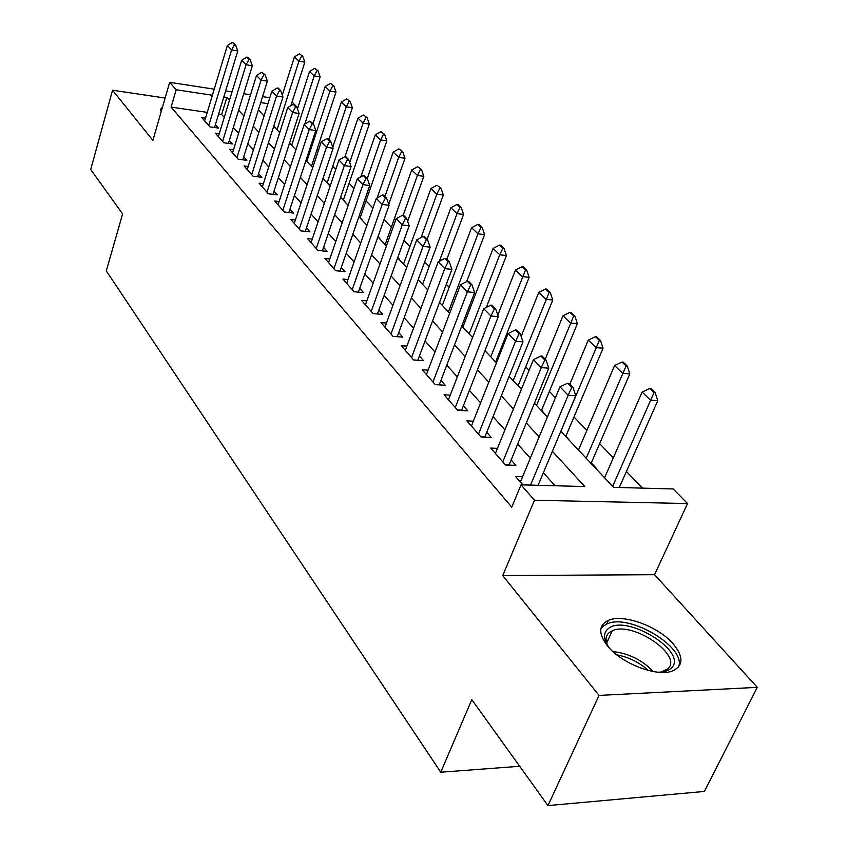 <?xml version="1.0" encoding="UTF-8"?>
<svg xmlns="http://www.w3.org/2000/svg" width="848" height="848" viewBox="0 0 848 848"><rect width="100%" height="100%" fill="white"/><g stroke="black" fill="none" stroke-linecap="round" stroke-linejoin="round"><path stroke-width="1.27" d="M673.248 643.939C658.292 626.269 623.132 613.517 608.313 620.376C598.476 625.252 598.243 633.816 607.613 646.081C621.457 663.571 656.999 677.255 672.411 670.991C683.488 665.881 683.764 656.871 673.248 643.939M162.498 107.145L161.173 108.3L161.12 111.904M560.814 431.282L613.581 487.346L673.185 488.957L687.548 503.553L534.484 500.235L521.032 484.833L584.813 486.561L552.387 451.316M654.561 574.69L502.726 575.58L599.059 695.413L547.956 805.6L704.402 791.438L757.296 687.346L654.561 574.69L687.548 503.553M292.062 102.004L297.807 107.844M642.455 488.13L626.418 471.467M613.305 457.846L599.642 443.642M586.88 430.371L573.979 416.972M555.44 397.712L549.366 391.394M529.088 370.322L525.739 366.845M503.882 344.129L503.034 343.249M469.919 308.842L468.806 307.686M449.164 287.281L446.313 284.313M429.183 266.516L424.721 261.873M409.923 246.503L403.966 240.313M391.352 227.2L384.017 219.579M372.94 208.067L366.007 200.87M353.998 188.383L349.09 183.285M335.755 169.43L332.723 166.282M318.17 151.156L316.908 149.842M599.059 695.413L757.296 687.346M165.137 98.039L112.551 90.217L152.884 140.397L169.674 82.32L214.215 89.178M547.956 805.6L471.795 699.653L440.759 772.221L106.286 270.883L122.621 213.919L90.704 169.505L112.551 90.217M522.601 476.724L515.563 476.512L522.877 484.886M497.426 448.359L490.716 448.083L505.493 464.99L515.87 465.351L511.111 459.966M473.343 421.18L466.919 420.862L481.07 437.059L491.31 437.504L486.72 432.3M450.256 395.136L444.108 394.776L457.676 410.305L467.789 410.835L463.347 405.8M428.123 370.141L422.219 369.749L435.247 384.642L445.221 385.257L440.928 380.381M406.881 346.132L401.21 345.708L413.707 360.018L423.565 360.707L419.41 355.98M386.465 323.067L381.017 322.611L393.037 336.359L402.768 337.122L398.73 332.543M366.845 300.87L361.598 300.404L373.152 313.622L382.766 314.438L378.855 310.008M347.966 279.511L342.91 279.024L354.04 291.754L363.527 292.624L359.732 288.32M329.787 258.937L324.911 258.439L335.628 270.703L344.998 271.625L341.309 267.438M312.276 239.104L307.559 238.595L317.894 250.414L327.148 251.39L323.565 247.319M295.39 219.982L290.832 219.462L300.796 230.857L309.944 231.875L306.457 227.921M279.098 201.527L274.688 200.997L284.303 212L293.334 213.049L289.942 209.202M263.368 183.698L259.096 183.157L268.381 193.789L277.307 194.87L274.01 191.129M248.167 166.473L244.033 165.932L253.011 176.193L261.82 177.317L258.608 173.67M233.486 149.81L229.469 149.269L238.15 159.201L246.863 160.346L243.726 156.795M219.272 133.698L215.381 133.157L223.777 142.761L232.384 143.937L229.331 140.471M312.848 167.247L311.598 165.911M330.254 185.733L327.264 182.553M346.238 203.276L343.461 199.757M363.071 221.169L360.22 217.544M380.498 239.687L378.049 236.486M398.549 258.863L399.185 258.926L397.797 257.453M496.631 362.414L495.794 361.524M521.552 388.882L518.245 385.374M545.455 414.958L541.607 410.178M569.93 440.96L565.934 436.02M595.434 468.064L596.133 468.085L591.289 462.944M207.251 112.381L171.105 107.102L511.747 507.157L521.032 484.833M555.069 485.756L543.377 472.739M530.307 458.185L517.64 444.076M504.92 429.904L493.006 416.644M480.604 402.842L469.4 390.356M457.316 376.904L446.769 365.159M434.982 352.037L425.039 340.97M413.548 328.165L404.178 317.735M392.953 305.227L384.123 295.401M373.152 283.179L364.82 273.904M354.104 261.968L346.238 253.223M335.755 241.542L328.346 233.285M318.085 221.869L311.089 214.067M301.051 202.895L294.436 195.528M284.61 184.588L278.367 177.635M268.731 166.908L262.848 160.346M253.404 149.842L247.839 143.641M238.585 133.337L233.327 127.486M224.254 117.374L221.657 114.491L218.625 114.045M205.523 118.105L201.739 117.565L209.869 126.861L218.381 128.059L215.403 124.677M440.759 772.221L519.686 766.274M502.726 575.58L534.484 500.235M171.105 107.102L176.161 89.75L169.674 82.32M258.386 109.933L264.067 115.964M273.703 126.204L279.713 132.595M289.55 143.047L295.92 149.81M305.958 160.484L312.711 167.65M322.971 178.546L330.116 186.147M340.599 197.287L348.178 205.343M358.895 216.728L366.93 225.271M377.901 236.921L386.412 245.973M397.638 257.887L406.669 267.491M418.159 279.702L427.752 289.889M439.518 302.397L449.705 313.209M461.768 326.035L472.58 337.525M484.961 350.68L496.44 362.88M509.15 376.385L521.361 389.359M534.41 403.224L547.405 417.036M267.936 103.689L260.686 102.587M225.632 90.937L232.023 91.923M243.726 93.725L250.531 94.775M262.551 96.619L269.802 97.743M229.469 100.297L226.851 97.446L223.798 96.979M212.392 95.252L176.161 89.75M539.148 436.921L526.311 422.961M513.422 408.948L501.348 395.836M488.798 382.183L477.445 369.845M465.213 356.552L454.517 344.935M442.592 331.96L432.533 321.021M420.894 308.375L411.407 298.061M400.044 285.712L391.108 276.003M380.01 263.94L371.583 254.771M360.739 242.984L352.789 234.345M342.179 222.823L334.684 214.661M324.307 203.393L317.237 195.697M307.082 184.663L300.404 177.402M290.461 166.59L284.154 159.742M274.413 149.153L268.456 142.676M258.926 132.309L253.298 126.193M243.948 116.038L238.638 110.261M221.657 114.491L226.851 97.446M234.504 44.573L235.543 44.743L232.373 42.4L234.504 44.573L231.589 49.905L237.769 50.944L214.533 127.518M204.686 120.925L227.338 45.538L231.589 49.905L208.746 125.578M232.373 42.4L227.338 45.538M237.769 50.944L235.543 44.743M290.896 105.64L304.824 62.19L298.909 61.204L294.426 56.88L282.278 95.114M302.694 56.148L299.45 53.827L302.694 56.148L304.824 62.19M277.042 129.755L298.909 61.204L301.708 55.979M294.426 56.88L299.45 53.827M161.703 109.922L160.717 110.781M609.67 648.402L608.822 647.257C603.394 639.297 603.119 633.18 607.974 628.909C625.358 612.68 689.986 652.578 670.969 668.351C668.107 670.895 663.73 672.178 657.847 672.199M661.143 672.051L667.556 669.03C683.976 655.811 632.555 620.757 612.277 630.774L609.288 632.502C605.631 635.608 605.122 640.007 607.751 645.688M678.506 667.09C686.986 647.353 629.015 612.934 606.945 623.98L603.394 626.036L600.85 628.877M249.036 59.339L250.075 59.508L247.86 57.261L246.821 57.092L249.036 59.339L246.079 64.766L252.333 65.794L228.43 143.397M218.392 136.602L241.68 60.261L246.079 64.766L222.589 141.404M246.821 57.092L241.68 60.261M252.333 65.794L250.075 59.508M264.046 74.603L265.106 74.772L261.767 72.281L264.046 74.603L261.057 80.147L267.396 81.154L242.782 159.816M232.553 152.81L256.509 75.472L261.057 80.147L236.899 157.77M261.767 72.281L256.509 75.472M267.396 81.154L265.106 74.772M279.586 90.397L280.656 90.566L278.292 88.16L277.222 87.991L279.586 90.397L276.565 96.047L282.967 97.043L257.622 176.787M247.203 169.558L271.858 91.224L276.565 96.047L251.686 174.688M277.222 87.991L271.858 91.224M282.967 97.043L280.656 90.566M295.676 106.753L296.758 106.912L293.228 104.262L295.676 106.753L292.613 112.519L299.1 113.494L272.971 194.34M262.35 186.878L287.737 107.516L292.613 112.519L266.993 192.199M293.228 104.262L287.737 107.516M299.1 113.494L296.758 106.912M304.814 124.031L320.152 76.892L314.173 75.917L309.541 71.455L297.468 108.904M318 70.766L314.672 68.37L318 70.766L320.152 76.892M291.691 145.326L314.173 75.917L317.004 70.596M309.541 71.455L314.672 68.37M311.46 166.325L335.999 92.082L329.957 91.128L325.166 86.507L313.06 123.469M333.815 85.86L330.402 83.401L333.815 85.86L335.999 92.082M306.828 161.406L329.957 91.128L332.808 85.701M325.166 86.507L330.402 83.401M327.127 182.967L352.376 107.791L346.26 106.848L341.309 102.078L328.854 139.507M350.171 101.474L346.662 98.94L350.171 101.474L352.376 107.791M332.766 147.202L346.26 106.848L349.153 101.315M341.309 102.078L346.662 98.94M343.313 200.181L369.315 124.041L363.135 123.108L358.004 118.169L344.977 156.71M367.078 117.628L363.474 115.01L367.078 117.628L369.315 124.041M349.705 162.615L363.135 123.108L366.05 117.469M358.004 118.169L363.474 115.01M312.34 123.691L313.431 123.85L309.806 121.105L312.34 123.691L309.244 129.574L315.806 130.528L288.85 212.53M278.027 204.813L304.188 124.391L309.244 129.574L282.84 210.315M309.806 121.105L304.188 124.391M315.806 130.528L313.431 123.85M360.071 217.978L386.847 140.853L380.593 139.941L375.293 134.832L360.845 176.85M384.589 134.334L380.879 131.641L384.589 134.334L386.847 140.853M367.269 178.515L380.593 139.941L383.55 134.185M375.293 134.832L380.879 131.641M329.618 141.245L330.72 141.404L328.091 138.733L326.978 138.574L329.618 141.245L326.469 147.266L333.116 148.188L305.301 231.356M294.267 223.384L321.233 141.892L326.469 147.266L299.249 229.087M326.978 138.574L321.233 141.892M333.116 148.188L330.72 141.404M388.744 204.294L405.005 158.269L398.677 157.378L393.186 152.078L377.137 197.955M402.715 151.654L398.91 148.866L402.715 151.654L405.005 158.269M384.939 196.46L398.677 157.378L401.666 151.495M393.186 152.078L398.91 148.866M347.532 159.456L348.655 159.615L345.92 156.838L344.797 156.679L347.532 159.456L344.352 165.604L351.083 166.515L322.357 250.881M311.089 242.634L338.914 160.028L344.352 165.604L316.262 248.549M344.797 156.679L338.914 160.028M351.083 166.515L348.655 159.615M407.644 221.296L423.82 176.31L417.417 175.451L411.725 169.96L385.151 244.627M421.509 169.589L417.587 166.706L421.509 169.589L423.82 176.31M403.129 215.371L417.417 175.451L420.438 169.441M411.725 169.96L417.587 166.706M366.124 178.356L367.258 178.504L364.428 175.631L363.294 175.472L366.124 178.356L362.912 184.641L369.717 185.521L340.027 271.137M328.536 262.594L357.262 178.854L362.912 184.641L333.9 268.721M363.294 175.472L357.262 178.854M369.717 185.521L367.258 178.504M427.116 239.284L443.324 195.019L436.858 194.181L430.954 188.489L403.521 264.152M440.992 188.192L436.943 185.214L440.992 188.192L443.324 195.019M421.053 237.546L436.858 194.181L439.911 188.044M430.954 188.489L436.943 185.214M385.437 197.987L386.593 198.135L383.646 195.146L382.501 194.998L385.437 197.987L382.183 204.421L389.084 205.269L358.375 292.157M346.641 283.306L376.321 198.411L382.183 204.421L352.206 289.666M382.501 194.998L376.321 198.411M389.084 205.269L386.593 198.135M446.832 259.308L463.57 214.427L457.019 213.632L450.892 207.718L422.58 284.398M461.206 207.495L458.132 204.548L457.04 204.41L460.114 207.357L461.206 207.495L463.57 214.427M439.349 261.226L457.019 213.632L460.114 207.357M450.892 207.718L457.04 204.41M405.514 218.402L406.68 218.54L403.616 215.424L402.461 215.286L405.514 218.402L402.217 224.974L409.202 225.791L377.424 313.993M365.446 304.803L396.122 218.72L402.217 224.974L371.223 311.417M402.461 215.286L396.122 218.72M409.202 225.791L406.68 218.54M466.729 281.547L484.59 234.589L477.965 233.815L471.605 227.677L442.349 305.397M482.205 227.529L479.003 224.476L477.901 224.349L481.092 227.402L482.205 227.529L484.59 234.589M448.422 311.852L477.965 233.815L481.092 227.402M471.605 227.677L477.901 224.349M426.406 239.624L427.583 239.761L424.392 236.518L423.216 236.391L426.406 239.624L423.057 246.365L430.137 247.139L397.214 336.688M384.981 327.148L416.718 239.857L423.057 246.365L390.992 334.027M423.216 236.391L416.718 239.857M430.137 247.139L427.583 239.761M486.328 307.358L506.426 255.534L499.726 254.803L493.112 248.422L462.87 327.211M504.009 248.358L500.691 245.189L499.578 245.061L502.896 248.231L504.009 248.358L506.426 255.534M469.177 333.911L499.726 254.803L502.896 248.231M493.112 248.422L499.578 245.061M448.147 261.725L449.334 261.852L446.016 258.481L444.829 258.354L448.147 261.725L444.755 268.625L451.92 269.367L417.788 360.305M405.302 350.394L438.151 261.852L444.755 268.625L411.556 357.538M444.829 258.354L438.151 261.852M451.92 269.367L449.334 261.852M495.614 362.001L529.141 277.317L522.368 276.618L515.478 269.982L497.787 315.159M526.693 270.014L523.237 266.717L522.114 266.59L525.569 269.897L526.693 270.014L529.141 277.317M490.748 356.828L525.569 269.897M515.478 269.982L522.114 266.59M518.054 385.84L552.779 299.98L545.921 299.333L538.756 292.422L521.16 336.412M550.31 292.56L546.706 289.115L545.561 289.009L549.165 292.443L550.31 292.56L552.779 299.98M513.178 380.667L549.165 292.443M538.756 292.422L545.561 289.009M541.406 410.655L577.393 323.597L570.46 322.982L562.987 315.785L545.232 359.234M574.891 316.039L571.139 312.446L569.983 312.35L573.736 315.933L574.891 316.039L577.393 323.597M536.519 405.471L573.736 315.933M562.987 315.785L569.983 312.35M470.799 284.748L472.007 284.864L468.541 281.356L467.333 281.239L470.799 284.748L467.365 291.829L474.626 292.518L439.2 384.886M426.438 374.572L460.485 284.758L467.365 291.829L432.957 382.024M467.333 281.239L460.485 284.758M474.626 292.518L472.007 284.864M494.416 308.757L495.645 308.873L492.031 305.206L490.812 305.1L494.416 308.757L490.939 316.018L498.295 316.664L461.513 410.506M448.465 399.768L483.763 308.651L490.939 316.018L455.249 407.528M490.812 305.1L483.763 308.651M498.295 316.664L495.645 308.873M519.071 333.826L520.312 333.921L516.549 330.095L515.308 329.989L519.071 333.826L515.552 341.267L522.993 341.861L484.77 437.218M471.424 426.025L508.058 333.582L515.552 341.267L478.505 434.123M515.308 329.989L508.058 333.582M522.993 341.861L520.312 333.921M565.733 436.497L603.055 348.199L596.038 347.648L588.247 340.143L569.835 384.208M600.522 340.504L596.61 336.773L595.444 336.677L599.356 340.408L600.522 340.504L603.055 348.199M560.835 431.303L599.356 340.408M588.247 340.143L595.444 336.677M544.829 360.008L546.091 360.093L542.148 356.096L540.897 356.001L544.829 360.008L541.268 367.65L548.804 368.18L509.033 465.117M495.38 453.426L533.434 359.616L541.268 367.65L502.769 461.874M540.897 356.001L533.434 359.616M548.804 368.18L546.091 360.093M591.077 463.443L629.82 373.873L622.729 373.374L614.599 365.541L578.474 450.034M627.266 366.039L623.185 362.138L622.008 362.054L626.089 365.954L627.266 366.039L629.82 373.873M586.18 458.238L626.089 365.954M614.599 365.541L622.008 362.054M571.764 387.388L573.036 387.462L568.913 383.275L567.651 383.201L571.764 387.388L568.16 395.242L575.792 395.709L538.088 485.3M520.396 482.035L559.956 386.836L568.16 395.242L530.53 485.088M567.651 383.201L559.956 386.836M575.792 395.709L573.036 387.462M619.316 487.505L657.783 400.691L650.607 400.256L642.116 392.062L604.582 477.784M655.197 392.709L650.935 388.628L649.738 388.554L653.999 392.635L655.197 392.709L657.783 400.691M612.627 486.339L653.999 392.635M642.116 392.062L649.738 388.554M612.924 651.582C628.622 653.32 642.095 659.977 653.342 671.552M648.381 670.471C639.201 662.299 628.675 657.094 616.803 654.857M413.654 359.944L417.81 360.241M435.066 384.441L439.275 384.695M457.369 409.944L461.63 410.178M480.625 436.55L484.939 436.741M504.889 464.312L509.266 464.46M608.313 620.376L606.596 624.128M161.173 108.3L160.622 110.187M606.67 642.975L612.277 630.774"/></g></svg>
